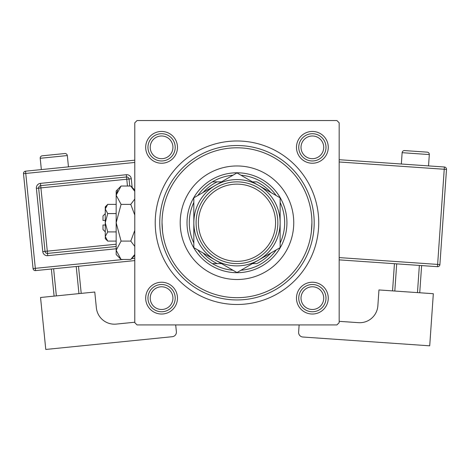 <?xml version="1.0" encoding="UTF-8"?>
<svg xmlns="http://www.w3.org/2000/svg" width="470" height="470" viewBox="0 0 470 470"><rect width="100%" height="100%" fill="white"/><g stroke="black" fill="none" stroke-linecap="round" stroke-linejoin="round"><path stroke-width="0.7" d="M296.476 147.339A15.898 15.898 0 0 1 312.374 131.447A15.898 15.898 0 0 1 328.266 147.339A15.898 15.898 0 0 1 312.374 163.237A15.898 15.898 0 0 1 296.476 147.339M296.476 298.133A15.898 15.898 0 0 1 312.374 282.235A15.898 15.898 0 0 1 328.266 298.133A15.898 15.898 0 0 1 312.374 314.031A15.898 15.898 0 0 1 296.476 298.133M145.682 298.133A15.898 15.898 0 0 1 161.58 282.235A15.898 15.898 0 0 1 177.478 298.133A15.898 15.898 0 0 1 161.58 314.031A15.898 15.898 0 0 1 145.682 298.133M145.682 147.339A15.898 15.898 0 0 1 161.58 131.447A15.898 15.898 0 0 1 177.478 147.339A15.898 15.898 0 0 1 161.58 163.237A15.898 15.898 0 0 1 145.682 147.339M155.223 222.739A81.757 81.757 0 0 1 236.974 140.982A81.757 81.757 0 0 1 318.731 222.739A81.757 81.757 0 0 1 236.974 304.49A81.757 81.757 0 0 1 155.223 222.739M336.896 120.543L137.052 120.543L134.784 122.817L134.784 322.661L137.052 324.929L336.896 324.929L339.17 322.661L339.17 122.817L336.896 120.543M162.532 231.363L162.032 222.739A74.942 74.942 0 0 0 236.974 297.68A74.942 74.942 0 0 0 311.916 222.739A74.942 74.942 0 0 0 236.974 147.797A74.942 74.942 0 0 0 162.032 222.739M311.416 231.363L311.916 222.739M293.75 222.739A56.776 56.776 0 0 0 236.974 165.963A56.776 56.776 0 0 0 180.204 222.739A56.776 56.776 0 0 0 236.974 279.509A56.776 56.776 0 0 0 293.75 222.739M314.189 222.739A77.215 77.215 0 0 1 236.974 299.948A77.215 77.215 0 0 1 159.765 222.739A77.215 77.215 0 0 1 236.974 145.524A77.215 77.215 0 0 1 314.189 222.739M301.017 298.133A11.356 11.356 0 0 0 312.374 309.489A11.356 11.356 0 0 0 323.724 298.133A11.356 11.356 0 0 0 312.374 286.776A11.356 11.356 0 0 0 301.017 298.133M325.998 298.133A13.624 13.624 0 0 1 312.374 311.757A13.624 13.624 0 0 1 298.744 298.133A13.624 13.624 0 0 1 312.374 284.509A13.624 13.624 0 0 1 325.998 298.133M150.224 298.133A11.356 11.356 0 0 0 161.58 309.489A11.356 11.356 0 0 0 172.937 298.133A11.356 11.356 0 0 0 161.58 286.776A11.356 11.356 0 0 0 150.224 298.133M175.204 298.133A13.624 13.624 0 0 1 161.58 311.757A13.624 13.624 0 0 1 147.956 298.133A13.624 13.624 0 0 1 161.58 284.509A13.624 13.624 0 0 1 175.204 298.133M323.724 147.339A11.356 11.356 0 0 0 312.374 135.989A11.356 11.356 0 0 0 301.017 147.339A11.356 11.356 0 0 0 312.374 158.696A11.356 11.356 0 0 0 323.724 147.339M298.744 147.339A13.624 13.624 0 0 1 312.374 133.715A13.624 13.624 0 0 1 325.998 147.339A13.624 13.624 0 0 1 312.374 160.969A13.624 13.624 0 0 1 298.744 147.339M172.937 147.339A11.356 11.356 0 0 0 161.58 135.989A11.356 11.356 0 0 0 150.224 147.339A11.356 11.356 0 0 0 161.58 158.696A11.356 11.356 0 0 0 172.937 147.339M147.956 147.339A13.624 13.624 0 0 1 161.58 133.715A13.624 13.624 0 0 1 175.204 147.339A13.624 13.624 0 0 1 161.58 160.969A13.624 13.624 0 0 1 147.956 147.339M232.991 175.216A47.687 47.687 0 0 0 212.411 181.861L217.175 181.861L212.411 181.861A47.687 47.687 0 0 0 197.811 195.526M236.974 272.7A49.961 49.961 0 0 1 187.013 222.739A49.961 49.961 0 0 1 236.974 172.778A49.961 49.961 0 0 1 286.935 222.739A49.961 49.961 0 0 1 236.974 272.7M197.811 249.952A47.687 47.687 0 0 0 212.411 263.617L217.175 263.617L212.411 263.617A47.687 47.687 0 0 0 232.991 270.262M193.828 202.423A47.687 47.687 0 0 0 193.828 243.049M270.832 192.459A45.42 45.42 0 0 0 256.773 181.861L252.472 181.861M276.143 195.526A47.687 47.687 0 0 0 240.957 175.216M280.126 243.049A47.687 47.687 0 0 0 280.126 202.423M252.472 263.617L256.773 263.617A45.42 45.42 0 0 0 270.832 253.013M240.957 270.262A47.687 47.687 0 0 0 276.143 249.952M221.482 181.861L217.175 181.861A45.42 45.42 0 0 0 203.116 192.459M203.116 253.013A45.42 45.42 0 0 0 217.175 263.617L221.482 263.617M198.369 222.739A38.605 38.605 0 0 0 236.974 261.344A38.605 38.605 0 0 0 275.584 222.739A38.605 38.605 0 0 0 236.974 184.134A38.605 38.605 0 0 0 198.369 222.739M277.852 222.739A40.878 40.878 0 0 1 236.974 263.617A40.878 40.878 0 0 1 196.096 222.739A40.878 40.878 0 0 1 236.974 181.861A40.878 40.878 0 0 1 277.852 222.739M280.126 204.291L280.126 197.829L258.547 185.368A43.146 43.146 0 0 0 193.828 222.739A43.146 43.146 0 0 0 258.547 260.104A43.146 43.146 0 0 0 258.547 185.368L236.974 172.913L193.828 197.829L193.828 247.649L236.974 272.559L280.126 247.649L280.126 197.829M280.126 240.846L280.126 230.13M193.828 229.771L193.828 247.649M193.828 199.497L193.828 201.195M193.828 202.899L193.828 215.313M68.461 166.856L67.322 155.558A2.274 2.274 0 0 0 64.837 153.525L42.241 155.805A2.274 2.274 0 0 0 40.209 158.29L41.348 169.588M134.784 322.226L116.266 324.094A18.166 18.166 0 0 1 96.368 307.838L94.77 292.023L40.543 297.487L45.778 349.457L172.314 336.702A4.541 4.541 0 0 0 176.379 331.732L175.692 324.929M54.103 296.118L51.365 269.005M53.627 268.781L56.359 295.894M78.954 293.615L76.222 266.502M78.484 266.273L81.216 293.386M134.784 260.597L35.55 270.603A2.274 2.274 0 0 1 33.065 268.57L23.5 173.671A2.274 2.274 0 0 1 25.533 171.18L134.784 160.17M116.16 246.497L47.517 253.418A2.274 2.274 0 0 1 45.026 251.385L38.652 188.118A2.274 2.274 0 0 1 40.684 185.632L126.542 176.979A2.274 2.274 0 0 1 129.033 179.011L129.738 186.026M429.316 154.571L402.132 152.685A2.274 2.274 0 0 1 404.553 150.576L427.212 152.151A2.274 2.274 0 0 1 429.316 154.571L428.534 165.898M402.132 152.685L401.345 164.012M339.17 321.327L358.475 322.667A18.166 18.166 0 0 0 377.856 305.8L378.955 289.943L433.328 293.709L429.715 345.82L302.845 337.019A4.541 4.541 0 0 1 298.626 332.173L299.132 324.929M396.698 263.852L394.812 291.042M417.472 292.61L419.358 265.427M421.619 265.579L419.734 292.769M392.55 290.883L394.436 263.699M339.17 159.7L444.391 166.997A2.274 2.274 0 0 1 446.5 169.423L439.902 264.575L437.635 264.416L444.232 169.265L339.17 161.98M339.17 257.589L437.635 264.416L437.476 266.684A2.274 2.274 0 0 0 439.902 264.575A2.274 2.274 0 0 1 437.476 266.684L339.17 259.863M105.257 231.822L102.989 229.548L102.989 225.007L105.257 225.007M105.309 237.138L105.257 238.637L107.718 241.092L105.257 236.504L107.718 231.916L105.257 222.739L107.718 213.562L105.257 208.968L107.718 204.38L116.16 204.38M107.718 213.562L116.16 213.562M105.944 206.618L105.309 208.339M107.718 241.092L116.16 241.092M107.718 231.916L116.16 231.916M134.332 254.969L130.772 259.452L121.078 259.452L116.16 254.529L116.16 190.943L121.078 186.026L130.772 186.026L134.784 191.378M121.078 259.452L116.16 250.269L121.078 241.092L116.16 222.739L121.078 204.38L116.16 195.203L121.078 186.026M121.078 204.38L130.772 204.38L134.784 215.084M134.784 199.027L130.772 204.38M117.518 190.509L116.16 195.203M116.16 250.269L116.26 251.538M121.078 241.092L130.772 241.092L134.784 246.445M134.784 230.388L130.772 241.092M105.257 236.504L105.257 206.841L107.718 204.38M105.257 220.465L102.989 220.465L102.989 215.924L105.257 213.656M67.322 155.558L40.209 158.29M134.784 162.456L25.762 173.442L35.326 268.341L123.545 259.452M131.582 258.641L134.784 258.318M116.16 248.783L47.74 255.674L47.288 251.156L116.16 244.218M127.458 186.026L126.771 179.24L40.913 187.888L40.455 183.371A4.541 4.541 0 0 0 36.39 188.347L42.77 251.614A4.541 4.541 0 0 0 47.74 255.674M40.455 183.371L126.318 174.717A4.541 4.541 0 0 1 131.289 178.782L132.164 187.412M36.39 188.347L40.913 187.888L47.288 251.156L42.77 251.614M126.318 174.717L126.771 179.24L131.289 178.782M23.5 173.671L25.762 173.442L25.533 171.18M35.55 270.603L35.326 268.341L33.065 268.57M444.391 166.997L444.232 169.265L446.5 169.423A2.274 2.274 0 0 0 444.391 166.997M134.784 255.439L130.772 259.452M134.784 190.039L130.772 186.026"/></g></svg>
